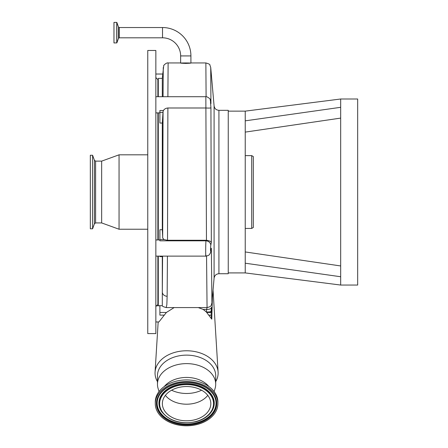 <?xml version="1.0" encoding="UTF-8"?>
<svg xmlns="http://www.w3.org/2000/svg" width="448" height="448" viewBox="0 0 448 448"><rect width="100%" height="100%" fill="white"/><g stroke="black" fill="none" stroke-linecap="round" stroke-linejoin="round"><path stroke-width="0.67" d="M190.915 55.927L180.645 55.927A18.122 18.122 0 0 0 162.523 37.811L162.523 27.535A28.392 28.392 0 0 1 190.915 55.927L190.915 63.078M185.78 63.409C179.15 63.146 179.15 62.994 185.78 62.95C192.41 62.994 192.41 63.146 185.78 63.409M206.097 96.723L205.867 62.944L190.915 62.944M180.645 62.944L168.118 62.944L167.888 96.712M215.706 381.657A31.545 22.305 180 0 0 218.103 372.103A31.545 22.305 180 0 0 186.586 350.773A31.545 22.305 180 0 0 155.07 372.103A31.545 22.305 180 0 0 157.466 381.657M174.154 307.574L166.393 312.469L158.917 321.955L155.848 321.955M167.434 256.122L167.143 296.246L166.846 304.69L166.225 307.574C163.408 306.796 162.103 306.163 162.305 305.676L158.278 305.676L158.278 256.122M158.278 239.943L158.278 112.89M162.305 305.676L162.305 256.626L159.897 256.626M167.518 240.257L164.063 239.596L162.753 238.112L162.305 229.706L162.305 123.054L159.897 123.054L159.897 110.522L163.419 110.522C164.304 109.038 165.794 108.198 167.882 107.99L167.518 240.257L206.466 240.268L205.85 97.356M159.023 391.563L158.099 388.483A29.12 20.591 0 0 1 157.466 384.21L157.466 375.721A29.12 20.591 0 0 1 176.708 356.35A29.12 20.591 0 0 1 215.706 375.721L215.706 384.21A29.12 20.591 0 0 1 215.074 388.483L214.15 391.563M157.466 384.21A29.12 20.591 0 0 1 176.708 364.84A29.12 20.591 0 0 1 215.706 384.21M164.298 386.518A25.766 18.217 0 0 1 177.845 378.515A25.766 18.217 0 0 1 208.874 386.518M212.38 297.662L211.781 319.166L206.27 311.903L203.174 309.422L198.246 307.574M211.467 307.261A4.855 2.576 -174.7 0 1 211.467 307.289L211.086 315.526L211.781 319.166M211.103 311.226A4.855 1.092 -174.9 0 1 211.103 311.237L211.053 311.847A4.855 0.689 -174.9 0 1 211.053 311.847L211.014 312.441L206.786 312.469M206.489 312.133A4.855 0.689 -174.9 0 0 211.053 311.847L211.014 312.441M210.728 67.48L210.935 103.69C210.7 101.119 210.554 100.626 210.51 102.211L210.935 107.643L211.327 242.547L210.79 245.33C210.426 249.155 210.426 251.082 210.79 251.115L211.355 248.175L211.926 302.758M206.55 256.066L207.06 307.574C212.038 306.387 210.885 305.514 211.91 303.055L214.088 278.158L214.088 105.896L210.728 67.514L209.888 65.072C210.19 64.501 208.852 63.79 205.867 62.944M218.921 110.326L228.245 110.326L228.245 273.728L218.921 273.728L218.921 110.326C216.171 110.096 214.558 108.618 214.088 105.896M340.682 99.338L340.682 99.002L245.235 111.138L245.235 272.916L245.235 263.211L340.682 276.746L340.682 285.051L245.235 272.916L228.245 272.916M211.086 315.526A4.855 0.969 173 0 0 208.858 315.129M203.174 309.422L206.634 309.422A4.855 2.576 -174.7 0 0 211.467 307.289L211.103 311.237A4.855 1.092 -174.9 0 1 206.27 311.903L207.088 307.171M164.315 315.129L159.897 315.129L159.897 305.676M158.278 96.712L158.278 78.378L162.305 78.378L163.716 65.75C163.15 65.694 166.572 62.334 168.118 62.944M155.848 65.895L155.848 333.586L147.762 333.586L147.762 50.467L155.848 50.467L155.848 65.895M95.603 161.129L95.603 222.925L94.416 223.776L94.416 160.278L95.603 161.129L101.657 161.129L119.056 154.818L119.056 229.236L147.762 229.236M101.657 161.129L101.657 222.925L119.056 229.236M94.416 160.278L92.596 155.26L92.596 228.794L94.416 223.776M92.596 155.26L90.328 155.26L90.328 228.794L92.596 228.794M162.305 96.712L162.305 78.378M162.585 256.122L162.305 292.219A4.855 4.396 0.6 0 0 167.143 296.246M162.31 256.122L162.305 256.626M205.957 255.237C205.643 259.728 205.57 248.242 205.867 242.312L205.957 240.822L159.897 240.822L159.897 229.706L162.305 229.706M162.686 237.726L163.05 111.563L162.305 123.054M205.85 107.99L167.882 107.99M163.055 96.712L163.257 67.514M210.79 251.115A4.855 4.306 -169.1 0 1 210.722 251.832L211.355 248.175M163.05 111.563L163.419 110.522M210.935 103.69L210.823 102.491M210.935 107.643C210.935 108.069 209.322 108.186 206.102 107.985M211.327 242.547C211.193 241.511 209.574 240.755 206.466 240.268M206.063 240.257L205.957 240.822A4.855 4.306 10.9 0 1 210.79 245.33M245.235 137.099L245.235 135.811M357.672 285.051L357.672 99.002L340.682 99.002L340.682 285.051L357.672 285.051M245.235 155.624L251.703 155.624L251.703 228.43L245.235 228.43M251.703 155.624L253.322 156.559L253.322 227.494L251.703 228.43M245.235 120.842L340.682 107.307M340.682 103.107L340.682 102.021M245.235 132.104L340.682 118.098M245.235 251.95L340.682 265.955M155.282 403.659L155.282 402.058A31.304 22.137 0 0 1 175.969 381.237A31.304 22.137 0 0 1 217.89 402.058L217.89 403.659A31.304 22.137 0 0 1 197.21 424.48A31.304 22.137 0 0 1 155.282 403.659A31.304 22.137 0 0 1 175.969 382.838A31.304 22.137 0 0 1 217.89 403.659M178.371 387.548A24.226 17.13 0 0 1 210.818 403.659A24.226 17.13 0 0 1 194.807 419.776A24.226 17.13 0 0 1 162.361 403.659A24.226 17.13 0 0 1 178.371 387.548M207.788 395.366A24.226 17.13 0 0 1 194.807 403.189A24.226 17.13 0 0 1 165.39 395.366M201.594 390.214A26.667 18.855 0 0 1 195.636 392.364A26.667 18.855 0 0 1 186.586 393.484A26.667 18.855 0 0 1 171.578 390.214M162.523 27.535L119.258 27.535L119.258 37.811L162.523 37.811M113.971 42.946L113.971 22.4L113.971 42.946L116.844 42.879L116.844 22.467L118.496 27.003L118.496 38.343L116.844 42.879M166.393 312.469L159.897 312.469M158.278 79.996L157.87 79.587L157.87 96.712M157.87 112.89L157.87 239.943M157.87 256.122L157.87 304.466L158.278 304.058M164.063 239.596L159.897 239.596M162.943 112.426L159.897 112.426M176.35 383.589A30.173 21.336 0 0 1 214.967 396.424A30.173 21.336 0 0 1 196.823 423.73A30.173 21.336 0 0 1 158.206 410.9A30.173 21.336 0 0 1 176.35 383.589M176.557 383.706A29.574 20.91 0 0 1 213.506 394.716A29.574 20.91 0 0 1 196.622 423.046A29.574 20.91 0 0 1 164.847 417.553A29.574 20.91 0 0 1 159.673 394.716A29.574 20.91 0 0 1 176.45 383.734M213.45 394.632A29.45 20.826 0 0 1 196.582 422.761A29.45 20.826 0 0 1 164.982 417.323A29.45 20.826 0 0 1 159.729 394.632M161.47 411.354A27.658 19.555 0 0 1 161.414 411.27A27.658 19.555 0 0 1 177.206 384.77A27.658 19.555 0 0 1 206.92 389.911A27.658 19.555 0 0 1 211.764 411.27A27.658 19.555 0 0 1 211.708 411.354M211.764 411.27L211.652 411.443C208.32 416.399 203.067 419.838 195.888 421.747C180.74 424.637 169.288 421.204 161.526 411.443A27.535 19.471 0 0 1 177.246 385.062A27.535 19.471 0 0 1 206.83 390.18A27.535 19.471 0 0 1 211.652 411.443A27.535 19.471 0 0 1 195.933 421.691M177.447 385.745A26.936 19.046 0 0 1 211.926 397.197A26.936 19.046 0 0 1 195.726 421.579A26.936 19.046 0 0 1 161.246 410.122A26.936 19.046 0 0 1 177.447 385.745M113.971 22.4L116.749 22.4L116.749 42.946M180.645 55.927L180.645 63.078M158.172 321.955L155.07 372.103M213.041 290.13L218.103 372.103M218.921 273.728C216.171 273.958 214.558 275.436 214.088 278.158M207.054 307.574L166.225 307.574M159.897 305.777L155.977 305.777M157.87 79.587L155.848 77.566M157.87 304.466L155.848 306.488M95.603 222.925L101.657 222.925M119.056 154.818L147.762 154.818M90.328 163.33L90.328 224.235M210.722 251.832L210.274 253.26C208.908 255.046 209.698 255.282 205.828 256.122L155.848 256.122M159.897 112.89L155.848 112.89M162.686 74.026L155.848 74.026M159.897 239.943L155.848 239.943M210.896 103.118L210.157 99.49C210.907 99.131 206.08 95.844 205.755 96.712L155.848 96.712M245.235 111.138L228.245 111.138M213.506 394.716C207.715 385.095 190.484 379.926 176.512 383.762C168.778 385.84 163.162 389.491 159.673 394.716M119.258 27.535L118.496 27.003M118.496 38.343L119.258 37.811"/></g></svg>
